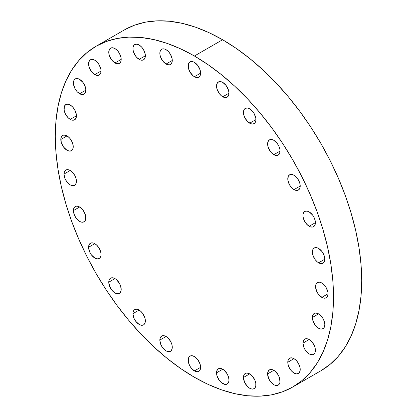 <?xml version="1.0" encoding="UTF-8"?>
<svg xmlns="http://www.w3.org/2000/svg" width="417" height="417" viewBox="0 0 417 417"><rect width="100%" height="100%" fill="white"/><g stroke="black" fill="none" stroke-linecap="round" stroke-linejoin="round"><path stroke-width="0.63" d="M255.902 384.667A8.799 5.082 60 0 1 254.078 388.696A8.799 5.082 60 0 1 247.297 386.34A8.799 5.082 60 0 1 243.455 377.484L249.679 373.893L248.464 373.33L246.223 373.106L244.503 374.096L243.575 376.15L243.455 377.484L244.503 382.081L247.297 386.34L249.679 388.263L250.893 388.826L253.135 389.045L254.855 388.055L255.783 386.001L255.783 383.197L254.855 380.069L252.061 375.811L249.679 373.893L243.455 377.484A8.799 5.082 60 0 1 245.279 373.455A8.799 5.082 60 0 1 252.061 375.811A8.799 5.082 60 0 1 255.902 384.667M280.057 381.091A8.799 5.082 60 0 1 278.233 385.12A8.799 5.082 60 0 1 271.451 382.759A8.799 5.082 60 0 1 267.61 373.903L273.833 370.312L271.451 369.483L270.372 369.525L268.657 370.515L267.73 372.569L267.61 373.903L268.657 378.5L270.372 381.477L273.833 384.683L275.048 385.245L277.289 385.47L279.004 384.474L279.937 382.42L279.583 378.068L278.233 374.956L275.048 371.151L273.833 370.312L267.61 373.903A8.799 5.082 60 0 1 269.434 369.874A8.799 5.082 60 0 1 276.216 372.235A8.799 5.082 60 0 1 280.057 381.091L280.057 381.091M294.001 373.038L296.383 373.867L298.405 373.47A8.799 5.082 60 0 1 291.624 371.114A8.799 5.082 60 0 1 287.782 362.258L294.001 358.667L291.624 357.838L289.601 358.229L288.251 359.782L287.782 362.258L288.251 365.282L289.601 368.393L291.624 371.114L294.001 373.038M300.224 369.441A8.799 5.082 60 0 1 298.405 373.47L299.177 372.829L300.104 370.776L300.104 367.971L298.405 363.311L296.383 360.585L294.001 358.667L287.782 362.258A8.799 5.082 60 0 1 289.601 358.229A8.799 5.082 60 0 1 296.383 360.585A8.799 5.082 60 0 1 300.224 369.441L300.224 369.441M315.403 350.316A8.799 5.082 60 0 1 313.579 354.346A8.799 5.082 60 0 1 306.797 351.984A8.799 5.082 60 0 1 302.956 343.128L309.179 339.537L307.965 338.974L305.724 338.75L304.003 339.74L303.43 340.653L302.956 343.128L304.003 347.726L305.724 350.702L309.179 353.908L310.394 354.471L312.635 354.695L314.355 353.699L314.929 352.792L315.403 350.316L314.929 347.293L313.579 344.181L310.394 340.376L309.179 339.537L302.956 343.128A8.799 5.082 60 0 1 304.78 339.099A8.799 5.082 60 0 1 311.562 341.46A8.799 5.082 60 0 1 315.403 350.316M324.822 324.666A8.799 5.082 60 0 1 323.003 328.695A8.799 5.082 60 0 1 316.222 326.334A8.799 5.082 60 0 1 312.38 317.478L318.598 313.886L317.389 313.323L315.143 313.099L313.428 314.09L312.5 316.143L312.849 320.501L315.143 325.052L318.598 328.257L320.981 329.086L322.06 329.044L323.774 328.049L324.348 327.142L324.822 324.666L324.348 321.643L323.003 318.531L319.813 314.726L318.598 313.886L312.38 317.478A8.799 5.082 60 0 1 314.199 313.448A8.799 5.082 60 0 1 320.981 315.81A8.799 5.082 60 0 1 324.822 324.666L324.822 324.666M321.794 297.368A8.799 5.082 60 0 1 316.044 289.612A8.799 5.082 60 0 1 317.394 282.564A8.799 5.082 60 0 1 321.794 282.997L319.412 282.168L317.394 282.564L316.044 284.113L315.69 288.064L317.394 292.724L319.412 295.45L323.008 297.931L325.25 298.155L326.97 297.165L327.898 295.111L328.017 293.776L321.794 297.368L328.017 293.776L327.898 292.307L326.193 287.641L324.176 284.92L321.794 282.997A8.799 5.082 60 0 1 327.543 290.753A8.799 5.082 60 0 1 326.193 297.806A8.799 5.082 60 0 1 321.794 297.368M318.598 262.793A8.799 5.082 60 0 1 312.849 255.037A8.799 5.082 60 0 1 314.199 247.985A8.799 5.082 60 0 1 318.598 248.423L317.389 247.86L315.143 247.635L313.428 248.626L312.5 250.68L312.849 255.037L315.143 259.588L317.389 261.954L319.813 263.356L322.06 263.58L323.003 263.231L324.348 261.678L324.822 259.202L318.598 262.793L324.822 259.202L324.348 256.179L322.06 251.628L318.598 248.423A8.799 5.082 60 0 1 324.348 256.179A8.799 5.082 60 0 1 323.003 263.231A8.799 5.082 60 0 1 318.598 262.793M309.179 226.264A8.799 5.082 60 0 1 303.43 218.508A8.799 5.082 60 0 1 304.78 211.455A8.799 5.082 60 0 1 309.179 211.893L307.965 211.33L305.724 211.106L304.003 212.097L303.076 214.15L303.076 216.955L304.003 220.082L306.797 224.341L310.394 226.827L312.635 227.046L314.355 226.056L314.929 225.149L315.403 222.673L309.179 226.264L315.403 222.673L315.283 221.198L314.355 218.07L312.635 215.099L309.179 211.893A8.799 5.082 60 0 1 314.929 219.65A8.799 5.082 60 0 1 313.579 226.697A8.799 5.082 60 0 1 309.179 226.264M294.001 189.61A8.799 5.082 60 0 1 288.251 181.854A8.799 5.082 60 0 1 289.601 174.801A8.799 5.082 60 0 1 294.001 175.239L291.624 174.41L289.601 174.801L288.251 176.355L287.897 180.306L289.601 184.966L291.624 187.686L294.001 189.61L296.383 190.439L297.462 190.397L299.177 189.407L300.104 187.353L300.224 186.018L294.001 189.61L300.224 186.018L299.75 182.995L297.462 178.445L294.001 175.239A8.799 5.082 60 0 1 299.75 182.995A8.799 5.082 60 0 1 298.405 190.048A8.799 5.082 60 0 1 294.001 189.61M273.833 154.676A8.799 5.082 60 0 1 268.084 146.92A8.799 5.082 60 0 1 269.434 139.867A8.799 5.082 60 0 1 273.833 140.305L271.451 139.476L270.372 139.518L268.657 140.508L267.73 142.562L267.73 145.366L268.657 148.494L271.451 152.752L275.048 155.239L277.289 155.458L278.233 155.108L279.583 153.555L280.057 151.079L273.833 154.676L280.057 151.079L279.937 149.609L279.004 146.482L277.289 143.511L273.833 140.305A8.799 5.082 60 0 1 279.583 148.056A8.799 5.082 60 0 1 278.233 155.108A8.799 5.082 60 0 1 273.833 154.676M249.679 123.203A8.799 5.082 60 0 1 243.929 115.452A8.799 5.082 60 0 1 245.279 108.399A8.799 5.082 60 0 1 249.679 108.832L247.297 108.003L245.279 108.399L244.503 109.04L243.575 111.094L243.575 113.898L244.503 117.026L247.297 121.284L250.893 123.766L253.135 123.99L254.855 122.999L255.783 120.946L255.902 119.611L249.679 123.203L255.902 119.611L255.783 118.141L254.078 113.476L252.061 110.755L249.679 108.832A8.799 5.082 60 0 1 255.428 116.588A8.799 5.082 60 0 1 254.078 123.64A8.799 5.082 60 0 1 249.679 123.203M222.751 96.78A8.799 5.082 60 0 1 217.002 89.024A8.799 5.082 60 0 1 218.352 81.972A8.799 5.082 60 0 1 222.751 82.41L221.542 81.847L219.295 81.623L217.58 82.613L216.652 84.667L217.002 89.024L219.295 93.575L221.542 95.941L223.965 97.343L226.212 97.568L227.156 97.218L228.5 95.665L228.975 93.189L222.751 96.78L228.975 93.189L228.5 90.166L226.212 85.615L222.751 82.41A8.799 5.082 60 0 1 228.5 90.166A8.799 5.082 60 0 1 227.156 97.218A8.799 5.082 60 0 1 222.751 96.78M194.405 76.728A8.799 5.082 60 0 1 188.656 68.972A8.799 5.082 60 0 1 190.006 61.919A8.799 5.082 60 0 1 194.405 62.357L193.191 61.794L190.95 61.57L189.235 62.56L188.302 64.614L188.656 68.972L190.006 72.084L193.191 75.889L195.62 77.291L197.867 77.51L199.581 76.52L200.155 75.613L200.629 73.131L194.405 76.728L200.629 73.131L200.155 70.108L197.867 65.563L194.405 62.357A8.799 5.082 60 0 1 200.155 70.108A8.799 5.082 60 0 1 198.805 77.161A8.799 5.082 60 0 1 194.405 76.728M166.06 64.051A8.799 5.082 60 0 1 160.31 56.295A8.799 5.082 60 0 1 161.66 49.242A8.799 5.082 60 0 1 166.06 49.675L164.845 49.112L162.604 48.893L160.884 49.884L159.956 51.937L159.956 54.742L160.884 57.869L163.678 62.128L167.274 64.614L169.516 64.833L171.236 63.843L172.164 61.789L172.284 60.455L166.06 64.051L172.284 60.455L172.164 58.985L170.459 54.325L168.442 51.599L166.06 49.675A8.799 5.082 60 0 1 171.809 57.431A8.799 5.082 60 0 1 170.459 64.484A8.799 5.082 60 0 1 166.06 64.051M139.137 59.381A8.799 5.082 60 0 1 133.388 51.63A8.799 5.082 60 0 1 134.733 44.577A8.799 5.082 60 0 1 139.137 45.01L136.755 44.181L134.733 44.577L133.961 45.218L133.033 47.272L133.033 50.076L134.733 54.736L136.755 57.463L140.352 59.944L142.593 60.168L143.537 59.819L144.887 58.265L145.356 55.789L139.137 59.381L145.356 55.789L145.241 54.319L143.537 49.654L141.514 46.933L139.137 45.01A8.799 5.082 60 0 1 144.887 52.766A8.799 5.082 60 0 1 143.537 59.819A8.799 5.082 60 0 1 139.137 59.381M114.983 62.962A8.799 5.082 60 0 1 109.233 55.206A8.799 5.082 60 0 1 110.583 48.153A8.799 5.082 60 0 1 114.983 48.591L112.6 47.762L110.583 48.153L109.233 49.706L108.879 53.657L109.807 56.78L112.6 61.038L114.983 62.962L116.197 63.525L118.438 63.749L119.382 63.4L120.732 61.846L121.206 59.37L114.983 62.962L121.206 59.37L121.086 57.9L119.382 53.235L117.365 50.514L114.983 48.591A8.799 5.082 60 0 1 120.732 56.347A8.799 5.082 60 0 1 119.382 63.4A8.799 5.082 60 0 1 114.983 62.962M94.81 74.607A8.799 5.082 60 0 1 89.061 66.856A8.799 5.082 60 0 1 90.411 59.803A8.799 5.082 60 0 1 94.81 60.236L92.428 59.407L90.411 59.803L89.634 60.444L88.706 62.498L88.706 65.302L89.634 68.43L92.428 72.688L96.025 75.169L98.266 75.394L99.986 74.403L100.914 72.35L101.034 71.015L94.81 74.607L101.034 71.015L100.914 69.545L99.21 64.88L97.192 62.159L94.81 60.236A8.799 5.082 60 0 1 100.56 67.992A8.799 5.082 60 0 1 99.21 75.044A8.799 5.082 60 0 1 94.81 74.607M79.637 93.736A8.799 5.082 60 0 1 73.887 85.98A8.799 5.082 60 0 1 75.232 78.928A8.799 5.082 60 0 1 79.637 79.366L77.254 78.537L75.232 78.928L73.887 80.481L73.533 81.628L73.533 84.427L75.232 89.092L77.254 91.813L80.846 94.299L83.092 94.523L84.036 94.174L85.386 92.621L85.855 90.145L79.637 93.736L85.855 90.145L85.386 87.122L83.092 82.571L79.637 79.366A8.799 5.082 60 0 1 85.386 87.122A8.799 5.082 60 0 1 84.036 94.174A8.799 5.082 60 0 1 79.637 93.736M70.212 119.387A8.799 5.082 60 0 1 64.463 111.631A8.799 5.082 60 0 1 65.813 104.578A8.799 5.082 60 0 1 70.212 105.016L67.83 104.187L65.813 104.578L64.463 106.132L64.109 110.078L65.036 113.205L67.83 117.464L70.212 119.387L71.427 119.95L73.668 120.174L75.388 119.184L76.316 117.13L76.436 115.796L70.212 119.387L76.436 115.796L76.316 114.326L74.612 109.661L72.594 106.94L70.212 105.016A8.799 5.082 60 0 1 75.962 112.772A8.799 5.082 60 0 1 74.612 119.825A8.799 5.082 60 0 1 70.212 119.387M73.241 146.685A8.799 5.082 60 0 1 71.422 150.709A8.799 5.082 60 0 1 64.635 148.353A8.799 5.082 60 0 1 60.793 139.497L67.017 135.906L65.803 135.343L63.561 135.118L61.846 136.109L60.913 138.163L61.268 142.52L63.561 147.071L67.017 150.276L69.399 151.105L71.422 150.709L72.193 150.068L73.121 148.014L73.121 145.21L71.422 140.55L69.399 137.824L67.017 135.906L60.793 139.497A8.799 5.082 60 0 1 62.618 135.468A8.799 5.082 60 0 1 69.399 137.824A8.799 5.082 60 0 1 73.241 146.685M76.436 181.259A8.799 5.082 60 0 1 74.612 185.289A8.799 5.082 60 0 1 67.83 182.927A8.799 5.082 60 0 1 63.989 174.071L70.212 170.48L68.998 169.917L66.756 169.693L65.813 170.042L64.463 171.595L63.989 174.071L65.036 178.669L66.756 181.645L70.212 184.851L71.427 185.414L73.668 185.638L75.388 184.648L76.316 182.594L76.436 181.259L75.962 178.236L74.612 175.124L71.427 171.319L70.212 170.48L63.989 174.071A8.799 5.082 60 0 1 65.813 170.042A8.799 5.082 60 0 1 72.594 172.403A8.799 5.082 60 0 1 76.436 181.259M85.855 217.789A8.799 5.082 60 0 1 84.036 221.818A8.799 5.082 60 0 1 77.254 219.462A8.799 5.082 60 0 1 73.413 210.601L79.637 207.009L77.254 206.18L76.175 206.227L75.232 206.577L73.887 208.125L73.413 210.601L74.461 215.198L76.175 218.174L79.637 221.38L80.846 221.943L83.092 222.167L84.807 221.177L85.735 219.123L85.386 214.765L83.092 210.215L80.846 207.848L79.637 207.009L73.413 210.601A8.799 5.082 60 0 1 75.232 206.577A8.799 5.082 60 0 1 82.013 208.933A8.799 5.082 60 0 1 85.855 217.789M101.034 254.443A8.799 5.082 60 0 1 99.21 258.472A8.799 5.082 60 0 1 92.428 256.111A8.799 5.082 60 0 1 88.586 247.255L94.81 243.664L93.596 243.101L91.354 242.876L89.634 243.867L88.706 245.921L88.586 247.255L89.634 251.852L91.354 254.829L94.81 258.034L97.192 258.863L99.21 258.472L99.986 257.826L100.914 255.772L100.914 252.968L99.986 249.846L97.192 245.582L94.81 243.664L88.586 247.255A8.799 5.082 60 0 1 90.411 243.226A8.799 5.082 60 0 1 97.192 245.582A8.799 5.082 60 0 1 101.034 254.443M121.206 289.377A8.799 5.082 60 0 1 119.382 293.406A8.799 5.082 60 0 1 112.6 291.05A8.799 5.082 60 0 1 108.759 282.194L114.983 278.598L112.6 277.769L110.583 278.165L109.807 278.806L108.879 280.86L108.759 282.194L109.807 286.792L112.6 291.05L114.983 292.969L116.197 293.532L118.438 293.756L120.153 292.765L121.086 290.712L120.732 286.354L119.382 283.242L116.197 279.437L114.983 278.598L108.759 282.194A8.799 5.082 60 0 1 110.583 278.165A8.799 5.082 60 0 1 117.365 280.521A8.799 5.082 60 0 1 121.206 289.377M145.356 320.845A8.799 5.082 60 0 1 143.537 324.874A8.799 5.082 60 0 1 136.755 322.518A8.799 5.082 60 0 1 132.914 313.662L139.137 310.071L136.755 309.242L135.676 309.284L133.961 310.274L133.033 312.328L132.914 313.662L133.961 318.26L135.676 321.231L139.137 324.442L141.514 325.27L143.537 324.874L144.308 324.233L145.241 322.179L144.887 317.822L142.593 313.276L140.352 310.91L139.137 310.071L132.914 313.662A8.799 5.082 60 0 1 134.733 309.633A8.799 5.082 60 0 1 141.514 311.989A8.799 5.082 60 0 1 145.356 320.845L145.356 320.845M172.284 347.272A8.799 5.082 60 0 1 170.459 351.302A8.799 5.082 60 0 1 163.678 348.94A8.799 5.082 60 0 1 159.836 340.084L166.06 336.493L164.845 335.93L162.604 335.706L161.66 336.055L160.31 337.608L159.836 340.084L160.884 344.682L162.604 347.658L166.06 350.864L167.274 351.427L169.516 351.651L171.236 350.661L172.164 348.607L172.284 347.272L171.809 344.249L170.459 341.137L167.274 337.332L166.06 336.493L159.836 340.084A8.799 5.082 60 0 1 161.66 336.055A8.799 5.082 60 0 1 168.442 338.416A8.799 5.082 60 0 1 172.284 347.272M228.975 380.002A8.799 5.082 60 0 1 227.156 384.031A8.799 5.082 60 0 1 220.374 381.675A8.799 5.082 60 0 1 216.532 372.819L222.751 369.222L221.542 368.659L219.295 368.44L217.58 369.431L216.652 371.484L217.002 375.842L219.295 380.387L221.542 382.759L225.133 384.422L226.212 384.38L227.927 383.39L228.855 381.336L228.975 380.002L228.5 376.978L227.156 373.872L223.965 370.061L222.751 369.222L216.532 372.819A8.799 5.082 60 0 1 218.352 368.79A8.799 5.082 60 0 1 225.133 371.146A8.799 5.082 60 0 1 228.975 380.002L228.975 380.002M194.405 370.916A8.799 5.082 60 0 1 188.656 363.165A8.799 5.082 60 0 1 190.006 356.113A8.799 5.082 60 0 1 194.405 356.545L192.023 355.717L190.006 356.113L189.235 356.754L188.302 358.808L188.656 363.165L190.006 366.272L192.023 368.998L195.62 371.479L197.867 371.703L199.581 370.713L200.509 368.659L200.629 367.325L194.405 370.916L200.629 367.325L200.155 364.302L197.867 359.751L194.405 356.545A8.799 5.082 60 0 1 200.155 364.302A8.799 5.082 60 0 1 198.805 371.354A8.799 5.082 60 0 1 194.405 370.916M222.595 39.74L194.405 56.014A196.72 113.575 60 0 1 322.92 229.366A196.72 113.575 60 0 1 292.765 387.002A196.72 113.575 60 0 1 194.405 377.26L180.775 368.612L167.269 358.505L154.029 347.027L141.175 334.298L128.832 320.433L117.125 305.572L106.163 289.851L96.046 273.427L86.882 256.455L78.75 239.097L71.729 221.526L65.891 203.908L61.294 186.409L57.979 169.208L55.977 152.455L55.305 136.328L55.977 120.972L57.979 106.533L61.294 93.158L65.891 80.971L71.729 70.092L78.75 60.627L86.882 52.657L96.046 46.271L106.163 41.528L117.125 38.468L128.832 37.123L141.175 37.509L154.029 39.62L167.269 43.436L180.775 48.914L194.405 56.014L208.041 64.661L221.542 74.768L234.787 86.246L247.641 98.975L259.979 112.84L271.686 127.701L282.653 143.422L292.765 159.847L301.934 176.818L310.066 194.176L317.082 211.747L322.92 229.366L327.517 246.864L330.837 264.065L332.839 280.818L333.506 296.946L332.839 312.302L330.837 326.74L327.517 340.116L322.92 352.302L317.082 363.181L310.066 372.647L301.934 380.617L292.765 387.002L282.653 391.745L271.686 394.805L259.979 396.15L247.641 395.764L234.787 393.653L221.542 389.838L208.041 384.354L194.405 377.26A196.72 113.575 60 0 1 65.891 203.908A196.72 113.575 60 0 1 96.046 46.271A196.72 113.575 60 0 1 194.405 56.014L222.595 39.74A196.72 113.575 -120 0 0 124.235 29.998L134.347 25.255L145.314 22.195L157.021 20.85L169.359 21.236L182.213 23.347L195.458 27.162L208.959 32.646L222.595 39.74L236.225 48.388L249.731 58.495L262.971 69.973L275.825 82.702L288.168 96.567L299.875 111.428L310.837 127.149L320.954 143.573L330.118 160.545L338.25 177.903L345.271 195.474L351.109 213.092L355.706 230.591L359.021 247.792L361.023 264.545L361.695 280.672L361.023 296.028L359.021 310.467L355.706 323.842L351.109 336.029L345.271 346.908L338.25 356.373L330.118 364.343L320.954 370.729A196.72 113.575 -120 0 0 351.109 213.092A196.72 113.575 -120 0 0 222.595 39.74M320.954 370.729L292.765 387.002M124.235 29.998L96.046 46.271"/></g></svg>
